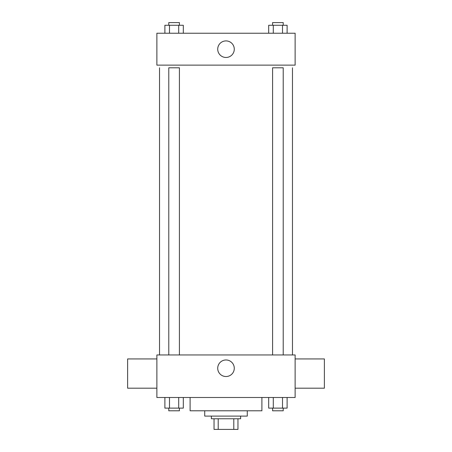 <?xml version="1.0" encoding="UTF-8"?>
<svg xmlns="http://www.w3.org/2000/svg" width="452" height="452" viewBox="0 0 452 452"><rect width="100%" height="100%" fill="white"/><g stroke="black" fill="none" stroke-linecap="round" stroke-linejoin="round"><path stroke-width="0.68" d="M233.803 418.767L233.803 429.4L214.033 429.4L214.033 418.767M233.803 429.4L237.967 429.4L237.967 418.767L237.967 429.4M240.622 416.106L240.622 418.767L211.378 418.767L211.378 416.106M218.197 418.767L218.197 429.4M247.272 410.789L247.272 416.106L204.728 416.106L204.728 410.789M261.894 397.494L261.894 410.789L190.106 410.789L190.106 397.494M295.128 397.494L156.872 397.494L156.872 354.956L295.128 354.956L295.128 397.494M234.277 368.244A8.277 8.277 0 0 1 221.859 375.414A8.277 8.277 0 0 1 221.859 361.08A8.277 8.277 0 0 1 234.277 368.244M295.128 388.189L324.378 388.189L324.378 358.939L295.128 358.939M156.872 358.939L127.622 358.939L127.622 388.189L156.872 388.189M292.472 67.8L292.472 354.956M272.584 354.956L272.584 67.8L283.218 67.8L283.218 354.956M168.782 354.956L168.782 67.8L179.416 67.8L179.416 354.956M295.128 65.139L156.872 65.139L156.872 33.233L295.128 33.233L295.128 65.139M234.277 49.189A8.277 8.277 0 0 1 221.859 56.359A8.277 8.277 0 0 1 221.859 42.019A8.277 8.277 0 0 1 234.277 49.189M287.11 33.233L287.11 25.261L268.691 25.261L268.691 33.233M282.506 25.261L282.506 33.233M273.296 25.261L273.296 33.233M272.584 25.261L272.584 22.6L283.218 22.6L283.218 25.261M183.309 33.233L183.309 25.261L164.89 25.261L164.89 33.233M178.704 25.261L178.704 33.233M169.494 25.261L169.494 33.233M168.782 25.261L168.782 22.6L179.416 22.6L179.416 25.261M287.11 397.494L287.11 408.128L268.691 408.128L268.691 397.494M282.506 397.494L282.506 408.128M273.296 397.494L273.296 408.128M283.218 408.128L283.218 410.789L272.584 410.789L272.584 408.128M183.309 397.494L183.309 408.128L164.89 408.128L164.89 397.494M178.704 397.494L178.704 408.128M169.494 397.494L169.494 408.128M179.416 408.128L179.416 410.789L168.782 410.789L168.782 408.128M159.528 67.8L159.528 354.956"/></g></svg>
